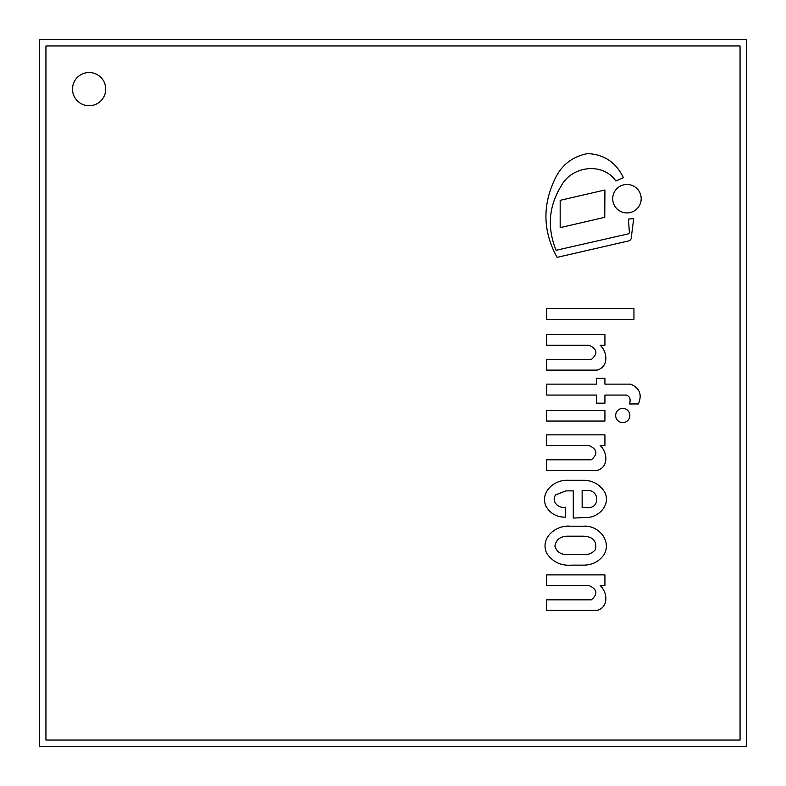 <?xml version="1.0" encoding="UTF-8"?>
<svg xmlns="http://www.w3.org/2000/svg" width="786" height="786" viewBox="0 0 786 786"><rect width="100%" height="100%" fill="white"/><g stroke="black" fill="none" stroke-linecap="round" stroke-linejoin="round"><path stroke-width="1.18" d="M39.3 39.3L746.7 39.3L746.7 746.7L39.3 746.7L39.3 39.3M89.113 105.727A16.604 16.604 0 0 1 74.739 80.811A16.604 16.604 0 0 1 103.497 80.811A16.604 16.604 0 0 1 89.113 105.727M45.942 740.058L740.058 740.058L740.058 45.942L45.942 45.942L45.942 740.058M560.172 227.626L604.748 217.329L604.925 189.996L560.172 200.322L560.172 227.626M604.925 421.05L604.925 410.351L546.653 410.351L546.653 421.05L604.925 421.05M633.948 319.499L633.948 308.397L546.653 308.397L546.653 319.499L633.948 319.499M546.653 370.108L597.144 370.108C609.003 366.856 607.49 351.833 600.18 345.26L604.925 345.26L604.925 334.571L546.653 334.571L546.653 345.26L589.019 345.26C597.321 348.984 598.077 353.739 591.288 359.516L546.653 359.516L546.653 370.108M596.554 378.292L596.554 384.128L546.653 384.128L546.653 395.063L596.554 395.063L596.554 403.179L604.925 403.179L604.925 395.063L626.383 395.063C629.93 396.527 630.942 399.485 629.439 403.955L638.438 403.955C642.29 394.523 639.627 387.911 630.451 384.128L604.925 384.128L604.925 378.292L596.554 378.292M586.091 507.51L582.141 507.51L582.141 490.552L586.091 490.552C600.17 488.686 600.475 509.967 586.091 507.51M567.364 480.275C554.592 479.745 539.756 491.908 545.956 506.213C550.397 513.72 556.969 517.355 565.684 517.129L565.684 507.255C559.033 508.886 550.74 501.743 555.673 494.826L565.949 490.877L573.289 490.877L573.289 518.072L586.543 517.463C598.608 517.62 610.81 504.976 604.925 492.478C600.268 484.864 593.479 480.796 584.558 480.275L567.364 480.275M626.953 212.927A14.236 14.236 0 0 0 639.283 191.578A14.236 14.236 0 0 0 614.623 191.578A14.236 14.236 0 0 0 626.953 212.927M628.053 233.923L556.085 250.292C547.007 227.793 548.687 206.384 561.125 186.076C571.53 165.993 602.705 161.828 615.86 180.996L623.396 177.705C616.106 162.456 604.188 154.42 587.643 153.594C572.159 156.571 561.125 165.325 554.533 179.866C542.281 206.109 543.136 231.939 557.077 257.376L628.771 240.899A3.183 3.183 0 0 0 631.119 238.689L633.703 218.665L628.387 219.078L629.399 232.43A1.837 1.837 0 0 1 628.053 233.923M582.858 554.552L567.364 554.552C560.909 554.739 556.743 551.939 554.896 546.172C556.124 539.383 560.634 536.062 568.416 536.199L583.241 536.199C592.791 536.514 596.888 540.935 595.542 549.453C592.32 553.393 588.095 555.093 582.858 554.552M570.174 526.217C556.478 524.793 539.677 537.457 546.653 553.157C552.548 561.921 560.801 565.91 571.412 565.144L583.241 565.144C592.025 565.203 598.952 561.695 604.031 554.621C612.117 540.395 597.763 524.979 583.674 526.217L570.174 526.217M622.767 422.613A7.103 7.103 0 0 0 628.918 411.962A7.103 7.103 0 0 0 616.617 411.962A7.103 7.103 0 0 0 622.767 422.613M546.653 470.401L597.144 470.401C609.003 467.149 607.49 452.127 600.18 445.554L604.925 445.554L604.925 434.864L546.653 434.864L546.653 445.554L589.019 445.554C597.321 449.278 598.077 454.033 591.288 459.81L546.653 459.81L546.653 470.401M546.653 610.417L597.144 610.417C609.003 607.165 607.49 592.143 600.18 585.57L604.925 585.57L604.925 574.88L546.653 574.88L546.653 585.57L589.019 585.57C597.321 589.294 598.077 594.049 591.288 599.836L546.653 599.836L546.653 610.417"/></g></svg>
